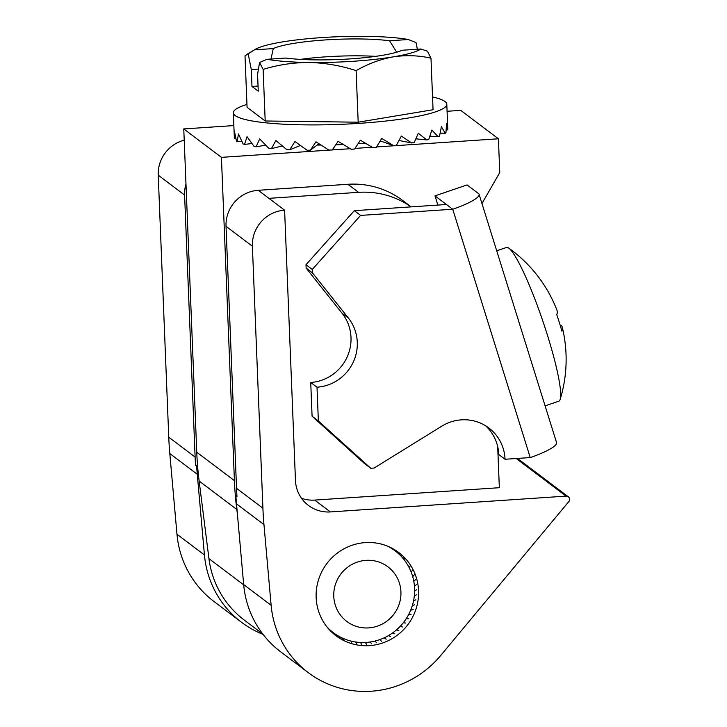 <?xml version="1.0" encoding="UTF-8"?>
<svg xmlns="http://www.w3.org/2000/svg" width="727" height="727" viewBox="0 0 727 727"><rect width="100%" height="100%" fill="white"/><g stroke="black" fill="none" stroke-linecap="round" stroke-linejoin="round"><path stroke-width="1.09" d="M330.54 150.035L221.426 157.35L234.412 480.629A341.808 332.648 127 0 0 236.802 509.463L237.465 514.643M233.849 125.58L183.767 128.933L196.753 452.212A341.808 332.648 127 0 0 199.143 481.047L208.94 558.636A94.855 92.311 127 0 0 244.308 620.104L262.801 634.053M481.965 203.551L499.758 172.563L498.404 138.784L376.586 146.945M372.197 147.245L354.994 148.399M350.26 148.717L332.312 149.916M498.404 138.784L460.736 110.368L447.078 111.286M221.426 157.35L183.767 128.933M326.877 626.828A51.272 49.899 127 0 0 328.359 628.373A51.272 49.899 127 0 0 330.04 629.964A51.272 49.899 127 0 0 331.921 631.572A51.272 49.899 127 0 0 333.748 632.99A51.272 49.899 127 0 0 335.774 634.407A51.272 49.899 127 0 0 337.737 635.643A51.272 49.899 127 0 0 339.9 636.852A51.272 49.899 127 0 0 341.972 637.888A51.272 49.899 127 0 0 344.244 638.879A51.272 49.899 127 0 0 346.406 639.705A51.272 49.899 127 0 0 348.769 640.478A51.272 49.899 127 0 0 351.014 641.087A51.272 49.899 127 0 0 353.44 641.623A51.272 49.899 127 0 0 355.73 642.005A51.272 49.899 127 0 0 358.202 642.304A51.272 49.899 127 0 0 360.537 642.468A51.272 49.899 127 0 0 363.027 642.523A51.272 49.899 127 0 0 365.372 642.468A51.272 49.899 127 0 0 367.862 642.277A51.272 49.899 127 0 0 370.188 641.996A51.272 49.899 127 0 0 372.669 641.568A51.272 49.899 127 0 0 374.959 641.06A51.272 49.899 127 0 0 377.386 640.396A51.272 49.899 127 0 0 379.63 639.669A51.272 49.899 127 0 0 381.993 638.779A51.272 49.899 127 0 0 384.156 637.843A51.272 49.899 127 0 0 386.428 636.725A51.272 49.899 127 0 0 388.5 635.589A51.272 49.899 127 0 0 390.663 634.262A51.272 49.899 127 0 0 392.625 632.926A51.272 49.899 127 0 0 394.652 631.399A51.272 49.899 127 0 0 396.479 629.891A51.272 49.899 127 0 0 398.36 628.183A51.272 49.899 127 0 0 400.041 626.501A51.272 49.899 127 0 0 401.758 624.62A51.272 49.899 127 0 0 403.276 622.794A51.272 49.899 127 0 0 404.812 620.758A51.272 49.899 127 0 0 406.148 618.795A51.272 49.899 127 0 0 407.483 616.632A51.272 49.899 127 0 0 408.638 614.551A51.272 49.899 127 0 0 409.764 612.279A51.272 49.899 127 0 0 410.71 610.098A51.272 49.899 127 0 0 411.618 607.736A51.272 49.899 127 0 0 412.363 605.482A51.272 49.899 127 0 0 413.036 603.037A51.272 49.899 127 0 0 413.563 600.729A51.272 49.899 127 0 0 414.008 598.239A51.272 49.899 127 0 0 414.317 595.904A51.272 49.899 127 0 0 414.526 593.386A51.272 49.899 127 0 0 414.608 591.033A51.272 49.899 127 0 0 414.572 588.516A51.272 49.899 127 0 0 414.435 586.171A51.272 49.899 127 0 0 414.163 583.672A51.272 49.899 127 0 0 413.799 581.355A51.272 49.899 127 0 0 413.29 578.901A51.272 49.899 127 0 0 412.7 576.638A51.272 49.899 127 0 0 411.964 574.257A51.272 49.899 127 0 0 411.164 572.058A51.272 49.899 127 0 0 410.201 569.768A51.272 49.899 127 0 0 409.192 567.669A51.272 49.899 127 0 0 408.011 565.479A51.272 49.899 127 0 0 406.802 563.498A51.272 49.899 127 0 0 405.421 561.435A51.272 49.899 127 0 0 404.03 559.581A51.272 49.899 127 0 0 402.449 557.673A51.272 49.899 127 0 0 400.886 555.964A51.272 49.899 127 0 0 399.123 554.219A51.272 49.899 127 0 0 397.396 552.674A51.272 49.899 127 0 0 395.479 551.111A51.272 49.899 127 0 0 393.616 549.748A51.272 49.899 127 0 0 391.544 548.385A51.272 49.899 127 0 0 389.554 547.204A51.272 49.899 127 0 0 387.7 546.222M381.511 641.214L379.63 639.669M374.469 627.001A34.178 33.26 127 0 0 400.095 585.671A34.178 33.26 127 0 0 359.42 561.444A34.178 33.26 127 0 0 334.602 602.556A34.178 33.26 127 0 0 374.469 627.001M393.652 549.139L393.616 549.748M397.569 551.639L397.396 552.674M401.249 554.528L400.886 555.964M404.675 557.782L404.03 559.581M410.464 565.515L409.192 567.669M412.636 570.041L411.164 572.058M414.354 574.766L412.7 576.638M415.617 579.637L413.799 581.355M416.398 584.635L414.435 586.171M416.707 589.688L414.608 591.033M416.535 594.768L414.317 595.904M415.871 599.811L413.563 600.729M414.735 604.782L412.363 605.482M413.136 609.635L410.71 610.098M411.091 614.324L408.638 614.551M408.601 618.804L406.148 618.795M405.711 623.039L403.276 622.794M402.44 626.983L400.041 626.501M398.814 630.6L396.479 629.891M394.87 633.862L392.625 632.926M390.644 636.734L388.5 635.589M386.182 639.197L384.156 637.843M376.677 642.786L374.959 641.06M371.733 643.877L370.188 641.996M366.717 644.495L365.372 642.468M361.683 644.631L360.537 642.468M356.666 644.276L355.73 642.005M351.723 643.431L351.014 641.087M342.153 639.715L341.972 637.888M337.746 637.016L337.737 635.643M333.666 633.889L333.748 632.99M402.449 557.673L404.257 557.345M399.123 554.219L400.45 553.847M395.479 551.111L396.324 550.793M344.244 638.879L342.69 640.005M339.9 636.852L338.618 637.606M335.774 634.407L334.829 634.853M331.921 631.572L331.339 631.781M365.281 542.606A52.126 50.726 127 0 0 318.544 579.683A52.126 50.726 127 0 0 335.956 635.725A52.126 50.726 127 0 0 369.416 645.631A52.126 50.726 127 0 0 416.153 608.554A52.126 50.726 127 0 0 398.741 552.502A52.126 50.726 127 0 0 365.281 542.606M197.59 466.034L195.545 465.271L197.517 465.135M252.387 246.217A34.178 33.26 -53 0 1 284.602 210.185L295.462 480.402A34.178 33.26 -53 0 0 308.439 505.438A34.178 33.26 -53 0 0 330.385 511.926L566.079 496.123A3.417 3.326 -53 0 1 568.768 501.639L440.698 655.5A98.272 95.637 -53 0 1 308.166 672.566A98.272 95.637 -53 0 1 271.135 605.3L263.965 524.603A341.808 332.648 -53 0 1 262.91 508.218L252.387 246.217L226.024 226.324L236.548 488.326A341.808 332.648 -53 0 0 236.975 496.532L235.875 495.696L236.92 495.632M308.166 672.566L280.704 651.846A98.272 95.637 -53 0 1 243.672 584.581L236.502 503.884A341.808 332.648 -53 0 1 235.875 495.696M301.514 498.295A34.178 33.26 127 0 0 314.691 500.085L499.34 487.708L497.686 446.587M411.082 206.877A85.45 83.16 127 0 0 358.556 192.337L268.908 198.344L258.239 190.292A34.178 33.26 -53 0 0 226.024 226.324M358.556 192.337L347.888 184.285A85.45 83.16 -53 0 1 402.74 200.516L411.164 206.868M347.888 184.285L258.239 190.292M196.644 466.098A341.808 332.648 127 0 0 197.271 474.277L204.441 554.974A98.272 95.637 127 0 0 241.464 622.239L214.002 601.52A98.272 95.637 -53 0 1 176.979 534.254L169.809 453.557A341.808 332.648 -53 0 1 168.755 437.172L158.232 175.171A34.178 33.26 -53 0 1 184.213 140.157M185.976 183.967A34.178 33.26 127 0 0 184.594 195.063L158.232 175.171M195.545 465.271A341.808 332.648 127 0 1 195.118 457.065L184.594 195.063M241.464 622.239A98.272 95.637 127 0 0 263.074 634.407M284.602 210.185L268.908 198.344M437.872 205.078L435 195.863L446.451 204.505L354.322 210.676L306.003 264.719L306.14 268.099L342.072 313.246A42.729 41.584 -53 0 1 347.17 356.966A42.729 41.584 -53 0 1 310.729 382.457L312.083 416.235L364.481 463.526L370.761 468.261L374.114 468.034L441.789 426.167A42.729 41.584 -53 0 1 488.817 427.967A42.729 41.584 -53 0 1 505.047 459.264L530.228 457.574A34.178 6.452 162.7 0 0 556.582 442.652L479.084 194.318A34.178 6.452 162.7 0 1 452.73 209.24L360.601 215.41L312.283 269.453L312.41 272.834L348.351 317.99A42.729 41.584 -53 0 1 353.449 361.701A42.729 41.584 -53 0 1 317.008 387.2L318.362 420.969L370.761 468.261M485.563 425.749A42.729 41.584 -53 0 1 498.767 454.52L505.047 459.264M306.14 268.099L312.41 272.834M310.729 382.457L317.008 387.2M312.083 416.235L318.362 420.969M446.451 204.505L452.73 209.24L530.228 457.574M354.322 210.676L360.601 215.41M306.003 264.719L312.283 269.453M435 195.863L467.07 184.94L478.53 193.582A34.178 6.452 162.7 0 1 479.084 194.318M545.096 405.848L558.809 401.177A81.179 10.687 -108.8 0 0 560.199 399.305A81.179 10.687 -108.8 0 0 542.769 320.88A81.179 10.687 -108.8 0 0 508.746 248.107A136.721 136.721 0 0 1 556.973 310.265A136.44 25.745 162.7 0 1 556.764 314.7A39.313 5.171 -108.8 0 1 561.907 331.203A136.44 25.745 -17.3 0 0 562.316 327.377A136.44 25.745 -17.3 0 0 561.371 325.451L560.353 325.796M508.746 248.107A81.179 10.687 -108.8 0 0 506.501 247.471L496.714 250.806M328.25 59.832L337.501 59.559M375.695 56.352A68.365 10.133 -2.3 0 0 300.369 59.378M258.049 86.04L251.978 86.449L258.258 91.184L257.576 74.299L259.584 62.458L263.129 69.419L265.191 120.991L247.071 107.314L245.008 55.752L248.189 53.862L251.297 69.565L251.978 86.449M270.998 59.041L273.27 48.582A68.365 10.133 177.7 0 1 389.563 40.785L396.706 52.208M356.112 70.628C340.736 65.621 325.142 62.904 309.32 62.486A85.45 12.659 177.7 0 0 393.243 56.86A85.45 12.659 177.7 0 0 420.897 49L427.449 51.208L430.984 58.169C418.57 55.388 405.993 54.952 393.243 56.86C380.494 59.187 368.116 63.776 356.112 70.628L358.184 122.2L265.191 120.991M420.897 49L402.122 50.254A68.365 10.133 177.7 0 1 285.82 58.051L267.045 59.305L259.584 62.458M389.563 40.785L408.338 39.522L416.053 42.602L417.362 49.236M246.962 104.443A106.814 15.83 -2.3 0 0 233.34 112.812A106.814 15.83 -2.3 0 0 259.012 122.018A106.814 15.83 -2.3 0 0 377.386 121.9A106.814 15.83 -2.3 0 0 446.796 104.243A106.814 15.83 -2.3 0 0 432.547 96.982M233.34 112.812L234.358 138.148A106.814 15.83 -2.3 0 0 234.376 138.394L234.358 130.86L236.457 141.102A106.814 15.83 -2.3 0 0 237.193 141.574L238.456 133.959L243.127 144.001A106.814 15.83 -2.3 0 0 244.554 144.409L247.026 136.676L254.087 146.454A106.814 15.83 -2.3 0 0 256.131 146.781L259.693 138.902L268.845 148.353A106.814 15.83 -2.3 0 0 271.425 148.599L275.906 140.547L286.756 149.626A106.814 15.83 -2.3 0 0 289.764 149.762L294.944 141.52L307.048 150.207A106.814 15.83 -2.3 0 0 310.338 150.235L315.991 141.792L328.822 150.071A106.814 15.83 -2.3 0 0 332.257 149.989L338.119 141.356L351.132 149.235A106.814 15.83 -2.3 0 0 354.567 149.044L360.365 140.211L373.006 147.717A106.814 15.83 -2.3 0 0 376.286 147.427L381.748 138.43L393.48 145.6A106.814 15.83 -2.3 0 0 396.469 145.227L401.34 136.076L411.673 142.965A106.814 15.83 -2.3 0 0 414.226 142.519L418.279 133.25L426.776 139.938A106.814 15.83 -2.3 0 0 428.785 139.439L431.838 130.088L438.127 136.64A106.814 15.83 -2.3 0 0 439.517 136.113L441.407 126.725L445.242 133.223A106.814 15.83 -2.3 0 0 445.942 132.696L446.587 123.299L447.814 129.833A106.814 15.83 -2.3 0 0 447.814 129.57L446.796 104.243M430.984 58.169L433.056 109.732L358.184 122.2M446.178 129.86L447.814 129.833M440.153 133.159L445.242 133.223M429.875 136.213L438.127 136.64M415.871 138.83L426.776 139.938M411.673 142.965L399.023 140.475M393.48 145.6L380.266 140.893M379.939 141.438L381.193 141.265M363.982 142.374L363.355 143.328L358.102 143.673M363.391 143.274L365.19 143.092M335.765 144.818L343.353 144.555M318.917 143.719L310.338 150.235M318.989 143.773L318.144 145.064L320.889 145.009M319.035 143.801L318.217 145.018M300.378 145.509L289.764 149.762M317.335 145.046L318.144 145.064M282.249 145.973L271.425 148.599M265.637 145.2L256.131 146.781M251.824 143.537L244.554 144.409M241.673 141.202L237.193 141.574M235.739 138.33L234.376 138.394M267.045 59.305A85.45 12.659 -2.3 0 0 309.32 62.486C293.472 62.477 278.077 64.794 263.129 69.419M258.458 69.083L251.297 69.565M248.189 53.862L254.486 49.836A85.45 12.659 177.7 0 1 255.104 49.445A85.45 12.659 177.7 0 1 282.14 41.975A85.45 12.659 177.7 0 1 366.063 36.35A85.45 12.659 177.7 0 1 408.338 39.522M254.486 49.836L273.27 48.582M234.412 480.629L196.753 452.212M236.802 509.463L199.143 481.047M243.699 584.853L208.94 558.636M263.965 524.603L236.502 503.884M262.91 508.218L236.548 488.326M330.385 511.926L314.691 500.085M566.079 496.123L516.225 458.51M195.118 457.065L168.755 437.172M204.441 554.974L176.979 534.254M197.271 474.277L169.809 453.557M271.135 605.3L243.672 584.581M342.072 313.246L348.351 317.99M568.278 496.777L517.451 458.428M560.199 399.305A136.721 136.721 0 0 0 562.316 327.377M255.104 49.445L246.553 54.616"/></g></svg>

